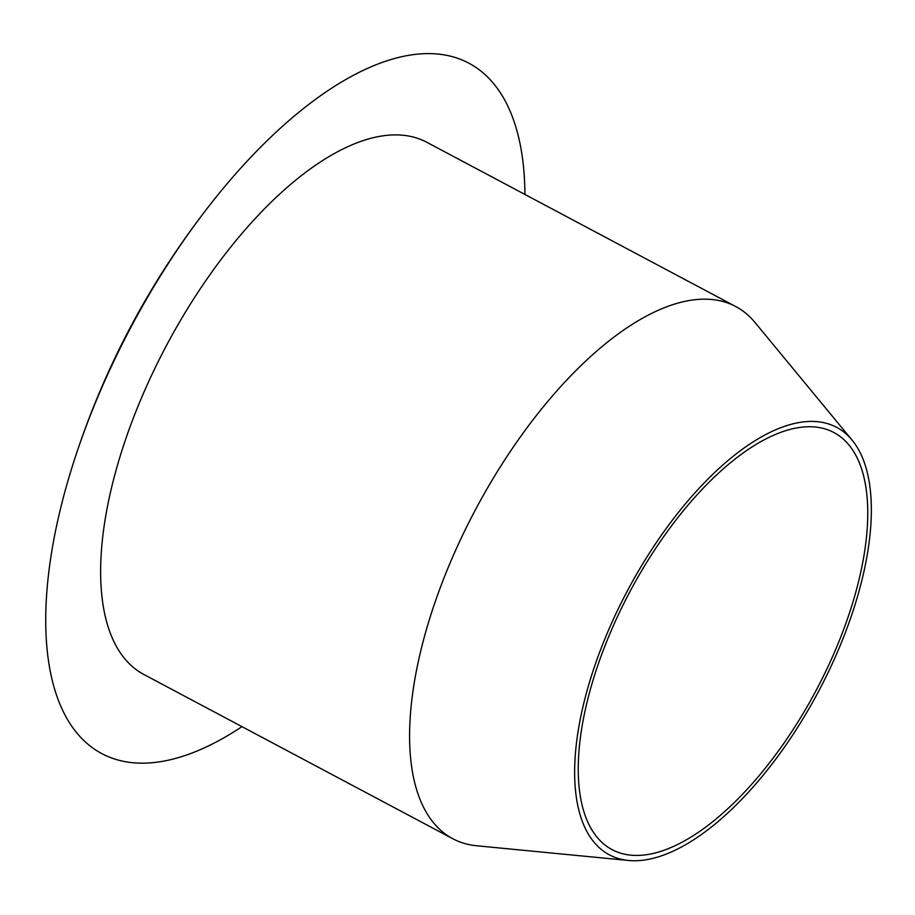 <?xml version="1.0" encoding="UTF-8"?>
<svg xmlns="http://www.w3.org/2000/svg" width="915" height="915" viewBox="0 0 915 915"><rect width="100%" height="100%" fill="white"/><g stroke="black" fill="none" stroke-linecap="round" stroke-linejoin="round"><path stroke-width="1.37" d="M625.871 593.721A242.075 108.004 -62 0 1 852.059 440.092A242.075 108.004 -62 0 1 818.365 691.786A242.075 108.004 -62 0 1 628.548 860.477A242.075 108.004 -62 0 1 625.871 593.721M852.059 440.092L754.944 322.423A301.367 134.459 118 0 0 735.751 306.548A301.367 134.459 118 0 0 473.364 513.681A301.367 134.459 118 0 0 452.799 838.735A301.367 134.459 118 0 0 476.681 845.769L628.548 860.477M628.228 594.876A236.207 105.385 -62 0 1 833.885 432.521A236.207 105.385 -62 0 1 817.77 687.302A236.207 105.385 -62 0 1 612.112 849.646A236.207 105.385 -62 0 1 628.228 594.876M452.799 838.735L143.849 674.481A301.367 134.459 -62 0 1 164.414 349.416A301.367 134.459 -62 0 1 426.813 142.282L735.751 306.548M241.96 726.647A390.968 174.433 -62 0 1 72.708 465.117A390.968 174.433 -62 0 1 128.466 331.893A390.968 174.433 -62 0 1 213.458 200.396A390.968 174.433 -62 0 1 466.444 61.945A390.968 174.433 -62 0 1 524.924 194.449M213.458 200.396C150.3 280.07 103.384 368.31 72.708 465.117"/></g></svg>
